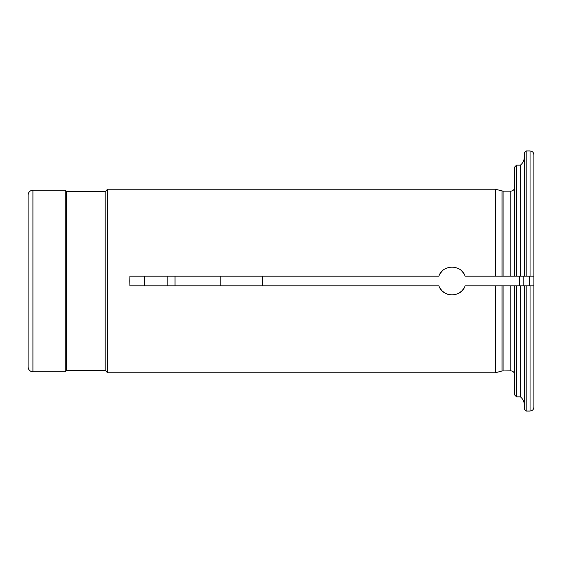 <?xml version="1.0" encoding="UTF-8"?>
<svg xmlns="http://www.w3.org/2000/svg" width="562" height="562" viewBox="0 0 562 562"><rect width="100%" height="100%" fill="white"/><g stroke="black" fill="none" stroke-linecap="round" stroke-linejoin="round"><path stroke-width="0.84" d="M175.021 285.819L175.021 276.181M167.799 285.819L167.799 276.181M144.715 276.181L144.715 285.819M502.063 191.031L502.063 276.181L503.06 276.181L503.06 191.157L495.361 189.232L495.361 276.181L502.063 276.181L465.118 276.181C461.283 264.07 442.484 264.323 438.894 276.181L129.913 276.181L129.773 281L129.913 285.819L438.894 285.819C442.737 297.93 461.535 297.677 465.118 285.819L502.063 285.819L502.063 370.969L510.781 370.843C513.12 371.068 514.406 372.353 514.63 374.692M32.919 371.805C29.99 371.517 28.388 369.915 28.1 366.986L28.1 195.014C28.388 192.085 29.99 190.483 32.919 190.195L32.919 371.805L65.192 371.805L65.192 190.195L66.639 191.642L66.639 370.358L105.171 370.358L105.171 191.642L107.581 189.232L107.581 372.768L495.361 372.768L495.361 285.819L514.63 285.819L514.63 394.924L516.555 396.849L516.555 285.819L514.63 285.819L520.412 285.819L520.412 396.849C522.92 398.908 524.206 401.549 524.276 404.788M503.06 276.181L514.63 276.181L514.63 167.076L516.555 165.151L520.412 165.151L520.412 276.181L524.269 276.181L524.269 152.864L526.194 150.939L530.043 150.939C532.39 151.164 533.668 152.45 533.9 154.789L533.9 285.819L520.412 285.819M526.194 285.819L526.194 411.061L524.269 409.136L524.269 285.819L530.043 285.819L530.043 411.061C532.39 410.836 533.668 409.55 533.9 407.211L533.9 285.819M220.789 285.819L220.789 276.181M262.454 285.819L262.454 276.181M440.25 288.538L442.097 290.849M442.266 291.011L444.774 292.95M447.212 294.123L448.04 294.397M452.277 294.966L455.241 294.586M458.81 293.202L461.606 291.151M461.887 290.884L463.72 288.615M463.769 273.462L461.922 271.158M442.139 271.116L440.292 273.392M516.555 165.151L516.555 276.181L514.63 276.181L520.412 276.181M523.187 285.819L523.187 276.181M529.664 285.819L529.664 276.181M526.194 150.939L526.194 276.181L524.269 276.181L533.9 276.181M519.45 285.819L519.45 276.181M530.043 150.939L530.043 276.181M510.781 285.819L510.781 370.843M503.06 191.157L510.781 191.157L510.781 276.181M503.06 285.819L503.06 370.843M526.194 411.061L530.043 411.061M520.412 165.151C522.92 163.092 524.206 160.451 524.276 157.212M516.555 396.849L520.412 396.849M510.781 191.157C513.12 190.932 514.406 189.647 514.63 187.308M502.063 370.969L495.361 372.768M32.919 190.195L65.192 190.195M66.639 370.358L65.192 371.805M66.639 191.642L105.171 191.642M105.171 370.358L107.581 372.768M107.581 189.232L495.361 189.232"/></g></svg>
